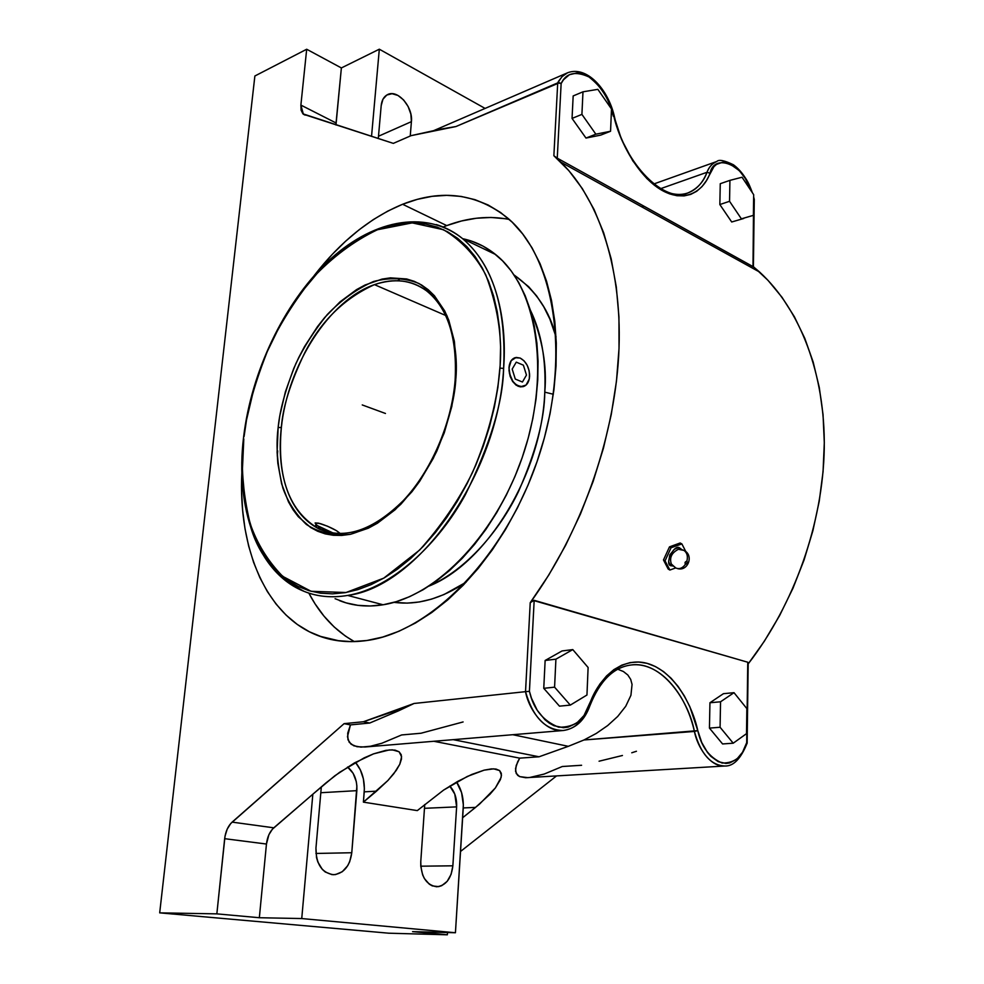 <?xml version="1.0" encoding="UTF-8"?>
<svg xmlns="http://www.w3.org/2000/svg" width="984" height="984" viewBox="0 0 984 984"><rect width="100%" height="100%" fill="white"/><g stroke="black" fill="none" stroke-linecap="round" stroke-linejoin="round"><path stroke-width="1.48" d="M679.944 548.162C674.114 542.664 663.228 566.366 671.838 565.812L672.306 565.271L671.838 565.812L672.995 566.034L669.809 564.349L668.702 561.766L669.772 554.89L674.446 549.256L677.312 548.027L679.944 548.162L680.03 549.392L679.944 548.162L681.974 549.675L679.944 548.162M675.824 568.002C679.366 569.465 682.576 568.223 685.442 564.263C682.576 568.223 679.366 569.465 675.824 568.002L671.346 564.041C669.329 557.854 671.506 553.033 677.878 549.576C671.506 553.033 669.329 557.854 671.346 564.041M514.091 274.991C535.714 290.366 549.712 311.005 556.058 336.922L549.847 319.05L543.783 306.848L536.698 296.036L528.654 286.701L514.091 274.991M553.34 394.252L544.779 392.161C547.178 365.814 542.368 338.471 530.351 310.108C541.397 332.703 546.206 360.046 544.779 392.161L553.34 394.252M686.881 561.151C688.062 556.366 687.127 552.823 684.077 550.499L682.133 549.724L684.077 550.499C687.127 552.823 688.062 556.366 686.881 561.151L687.226 563.069L685.442 564.263C687.176 563.66 687.656 562.614 686.881 561.151C685.135 561.753 684.655 562.799 685.442 564.263L685.085 562.344L686.881 561.151M523.131 386.638L520.204 386.86L516.157 385.199L512.639 381.509L510.155 376.368L509.011 370.599L509.343 365.064L511.09 360.673L515.038 357.684C511.483 359.012 509.466 362.37 508.986 367.745L511.09 360.673L514.939 357.721M523.242 386.601L518.15 386.306L512.639 381.509L510.155 376.368L508.986 367.745C509.995 380.304 514.804 386.577 523.439 386.552C527.092 385.224 529.146 381.829 529.601 376.38C529.466 367.659 526.317 361.546 520.155 358.053L524.017 360.796L527.166 365.236L529.121 370.71L529.601 376.38L529.54 373.576L529.257 379.037L526.059 385.064L520.573 386.761L516.538 385.101L512.922 381.448L509.466 373.502L508.986 367.745L511.2 360.648L516.157 357.438L520.155 358.053L515.062 357.684M243.638 436.785C251.449 371.731 283.392 304.204 326.959 262.322C370.414 220.797 424.547 208.202 462.689 238.718C454.891 232.273 446.072 227.55 436.232 224.561C445.752 227.378 454.571 232.101 462.689 238.718C492.763 264.499 506.403 307.721 503.623 368.385L499.958 368.139L500.143 365.359C502.283 335.962 497.486 305.79 485.764 274.868C475.616 255.68 461.521 240.637 443.489 229.715L412.198 222.876L377.401 229.752C353.723 241.117 332.002 257.377 312.236 278.534C294.462 301.043 280.022 324.056 268.89 347.536C254.93 382.05 246.652 411.718 244.069 436.527L246.529 419.873L254.438 386.515L266.111 353.92L281.203 323.035L299.296 294.819L319.886 270.133L342.395 249.862L354.166 241.621L366.159 234.782L378.274 229.42L390.427 225.607L402.493 223.417L414.375 222.913L425.949 224.131L437.105 227.107L447.708 231.855L457.658 238.362L466.834 246.615L475.112 256.566L482.381 268.165L488.556 281.289L493.537 295.852L497.24 311.707L499.614 328.705L500.585 346.651L500.143 365.359L497.879 387.45L494.374 407.056L489.478 426.699L483.255 446.17L475.764 465.211L467.105 483.599L457.388 501.114L446.736 517.547L435.272 532.713L423.157 546.452L410.537 558.617L397.548 569.096L384.363 577.793L371.14 584.631L357.992 589.601L345.089 592.676L332.555 593.856L320.501 593.18L309.038 590.707L298.275 586.501L288.287 580.634L279.161 573.205L270.957 564.324L263.712 554.103L257.488 542.651L252.31 530.118L248.189 516.6L245.151 502.234L242.335 471.496L243.798 438.95C240.662 464.276 242.728 492.344 250.01 523.131C256.885 543.303 267.796 561.064 282.752 576.39L311.116 591.298L346.011 592.516L383.735 578.149L419.639 550.056C441.189 525.985 458.79 500.192 472.418 472.689C489.847 432.296 497.67 396.527 499.958 368.139L503.623 368.385C502.935 402.419 490.167 444.547 465.321 494.755C439.073 543.045 392.296 587.903 347.684 595.431C331.756 598.051 317.266 596.722 304.24 591.421C273.38 575.209 254.647 550.068 248.03 515.997M455.088 380.587L455.789 379.947C454.522 399.701 448.151 423.489 436.712 451.324C427.425 470.069 415.457 487.732 400.808 504.3C384.756 519.072 367.967 529.072 350.427 534.3C333.49 535.96 318.779 532.664 306.307 524.411C295.704 514.103 287.894 501.988 282.875 488.052C277.5 466.662 275.864 447.031 277.968 429.135L278.152 427.425L281.35 427.646C277.734 456.957 280.957 509.404 319.345 529.109L330.612 532.738L319.345 529.109C289.517 511.988 276.848 478.162 281.35 427.646C287.574 365.642 329.271 300.058 374.449 284.634L445.604 315.446L374.449 284.634C344.179 298.386 320.87 321.251 304.523 353.219C290.403 382.714 282.679 407.524 281.35 427.646L278.152 427.425C279.887 409.627 285.791 388.36 295.877 363.613C303.933 346.811 314.376 330.489 327.192 314.646C341.387 299.923 356.835 288.878 373.526 281.498C390.181 277.205 405.359 277.894 419.073 283.564C431.177 291.756 440.524 302.592 447.105 316.073C454.608 337.549 457.548 358.213 455.924 378.053L455.088 380.587M509.232 219.432C488.925 215.508 468.101 217.562 446.748 225.594L443.169 226.996L446.748 225.594L402.604 204.266L446.748 225.594L461.57 220.97L476.379 218.239L491.028 217.464L505.382 218.731M308.816 593.081C320.095 614.68 335.273 630.855 354.338 641.617L345.433 636.082L334.142 626.943L323.982 616.119L315.003 603.77L308.816 593.081M366.847 640.51C349.837 642.896 334.056 641.445 319.505 636.156C266.209 617.017 237.931 548.863 241.867 472.32L241.621 491.865L242.667 510.622L245.004 528.74L248.657 546.046L253.614 562.405L259.874 577.645L267.39 591.618L276.16 604.164L286.123 615.135L297.23 624.397L309.406 631.789L322.567 637.214L336.614 640.535L351.411 641.654L366.847 640.51C431.066 632.048 505.936 556.022 538.506 457.326C571.347 358.693 555.394 258.263 507.99 218.337L507.99 218.337C477.006 193.442 441.877 188.756 402.604 204.266L417.401 199.334L432.161 196.333L446.761 195.336L461.053 196.419L474.891 199.629L488.138 204.992L500.622 212.519L512.209 222.2L522.725 234.007L532.061 247.845L540.044 263.626L546.563 281.227L551.507 300.477L554.779 321.178L556.304 343.108L556.034 366.011L553.955 389.627L550.056 413.661L544.386 437.818L536.993 461.779L527.977 485.235L517.449 507.879L505.555 529.453L492.455 549.662L478.322 568.285L463.341 585.086L447.72 599.92L431.656 612.614L415.346 623.081L398.975 631.236L382.751 637.054L366.847 640.51M314.167 275.594C340.55 241.572 370.033 217.796 402.604 204.266L387.905 211.031L373.416 219.53L359.258 229.666L345.519 241.301L332.321 254.327L314.167 275.594M429.135 586.034C487.092 562.946 541.84 473.255 544.779 392.161C544.57 418.975 535.776 452.148 518.42 491.68C499.97 530.032 466.674 569.711 429.135 586.034M495.604 254.524L462.689 238.718C499.835 270.157 506.809 327.697 503.623 368.385C498.212 474.177 417.536 587.067 347.684 595.431L383.096 604.779C437.24 596.476 498.74 532.037 524.558 450.475C550.609 368.975 536.169 286.602 495.604 254.524C485.592 246.48 474.62 241.203 462.652 238.694M529.601 376.38L529.232 379.049L529.601 376.38M332.666 532.947L330.23 532.147L332.666 532.947M327.697 531.249L325.138 530.278L327.697 531.249M322.678 529.269L325.138 530.278L322.678 529.269M318.422 527.178L320.403 528.223L318.422 527.178M315.63 525.235L316.811 526.169L315.63 525.235M320.563 523.685L315.188 522.91L317.106 525.493L333.576 533.217C321.903 528.838 315.753 525.419 315.138 522.934L318.644 523.168L327.574 526.243L336.54 530.696L340.267 533.635C336.897 530.339 330.329 527.03 320.563 523.685M426.306 290.649C411.952 280.01 394.67 277.992 374.449 284.634C393.76 277.869 411.041 279.874 426.306 290.649C447.757 307.66 457.351 337.549 455.112 380.328M278.152 427.425L277.107 452.197L277.832 463.243L281.633 483.857L288.497 501.889L293.023 509.724L298.25 516.662L310.649 527.51L317.734 531.286L325.31 533.894L333.342 535.284L341.731 535.431L350.427 534.3L368.336 528.199L377.389 523.242L395.162 509.724L411.89 491.803L419.614 481.41L433.329 458.273L444.239 432.886L451.841 406.38L455.924 378.053L456.355 365.285L454.374 341.313L448.79 320.231L444.743 311.018L434.399 295.717L428.237 289.739L421.496 284.942L414.276 281.338L406.638 278.964L390.427 277.857L382.026 279.099L365.002 285.028L356.54 289.628L340.058 301.817L324.634 317.586L317.475 326.614L304.511 346.602L298.828 357.377L293.712 368.557L285.397 391.804L279.837 415.568L278.152 427.425M281.744 424.424L281.129 427.573M277.267 456.022L277.734 450.918M339.431 600.584C352.776 605.886 367.327 607.288 383.096 604.779L347.684 595.431C331.965 598.075 317.475 596.734 304.24 591.421C257.168 572.897 234.905 507.437 243.614 436.933M471.963 241.277L482.873 246.037L493.119 252.581L502.578 260.858L511.151 270.846L518.703 282.469L525.149 295.63L530.388 310.231L534.324 326.11L536.895 343.133L538.063 361.091L537.768 379.812L536.022 399.049L532.811 418.606L528.174 438.237L522.16 457.695L514.841 476.748L506.293 495.161L496.649 512.713L486.022 529.207L474.534 544.423L462.345 558.223L449.614 570.449L436.478 580.99L423.108 589.748L409.651 596.648L396.269 601.667L383.096 604.779L370.267 605.996L357.905 605.344L346.134 602.885L335.064 598.69M313.441 338.053L313.834 337.352M397.597 280.723L399.209 279.936M466.108 582.196C441.262 598.789 417.228 605.504 394.006 602.331L407.241 603.118L419.27 601.987L431.582 599.121L444.067 594.508L466.108 582.196M588.112 667.496L572.786 649.6L555.911 659.169L554.582 687.164L570.302 705.11L586.956 695.011L588.112 667.496L586.956 695.011L570.302 705.11L554.582 687.164L555.911 659.169L545.136 660.473L543.758 688.32L554.582 687.164L543.758 688.32L559.466 706.155L570.302 705.11L559.466 706.155L543.758 688.32L545.136 660.473L555.911 659.169L572.786 649.6L588.112 667.496M733.215 743.203L746.512 733.658L746.844 708.603L734.002 692.674L720.546 701.789L720.079 727.262L733.215 743.203L720.079 727.262L720.546 701.789L734.002 692.674L746.844 708.603L746.512 733.658L733.215 743.203L722.576 743.953L733.215 743.203M597.854 89.347L582.983 91.82L581.913 114.39L595.849 134.181L610.56 131.253L611.495 109.003L597.854 89.347L611.495 109.003L610.56 131.253L595.849 134.181L581.913 114.39L572.048 118.412L585.984 138.067L595.849 134.181L585.984 138.067L600.72 135.115L610.56 131.253L600.72 135.115L585.984 138.067L572.048 118.412L581.913 114.39L582.983 91.82L597.854 89.347M729.55 201.302L741.395 218.842L753.4 215.348L753.67 194.672L742.047 177.231L729.919 180.367L729.55 201.302L729.919 180.367L742.047 177.231L753.67 194.672L753.4 215.348L741.395 218.842L729.55 201.302L719.845 204.549L729.55 201.302M324.745 533.746L324.216 531.975M588.875 706.586C583.401 721.026 574.865 728.996 563.266 730.509C545.271 732.649 528.765 709.722 525.53 691.666L529.429 691.309C533.365 709.046 543.106 721.001 558.666 727.201C574.25 727.533 584.471 720.116 589.318 704.962L589.711 706.254L589.318 704.962C597.559 679.723 620.695 656.119 647.103 663.351C673.462 670.719 692.121 704.114 697.791 730.62L694.409 731.444C688.8 700.768 661.875 660.645 631.101 664.987C658.038 661.494 685.344 691.186 694.409 731.444L583.967 739.98L596.292 733.424L607.657 725.577L617.718 716.438L625.738 706.266L630.929 695.307L632.06 684.421L630.695 679.39L627.829 674.999L623.401 671.519L617.78 669.243L623.401 671.519L627.829 674.999L630.695 679.39L632.06 684.421L630.929 695.307L625.738 706.266L617.718 716.438L607.657 725.577L596.292 733.424L583.967 739.98L568.309 746.327L512.762 734.704L568.309 746.327L583.967 739.98L697.791 730.62C701.248 746.671 709.341 757.471 722.084 763.03C734.765 763.252 742.969 756.462 746.696 742.649L747.09 743.363M562.036 650.953L572.786 649.6L562.036 650.953L545.136 660.473L562.036 650.953M723.449 693.683L734.002 692.674L723.449 693.683L709.944 702.748L720.546 701.789L709.944 702.748L709.439 728.099L720.079 727.262L709.439 728.099L722.576 743.953L709.439 728.099L709.944 702.748L723.449 693.683M669.895 570.031L665.049 560.855L671.063 547.744L681.887 543.931L685.885 551.704L681.887 543.931L680.141 542.983L681.887 543.931L671.063 547.744L665.049 560.855L663.474 559.97L669.489 546.87L671.063 547.744L669.489 546.87L680.141 542.983L669.489 546.87L663.474 559.97L665.049 560.855L669.895 570.031L668.173 569.047L663.474 559.97L668.173 569.047L669.895 570.031L675.701 567.94L669.895 570.031M573.168 95.94L582.983 91.82L573.168 95.94L572.048 118.412L573.168 95.94M720.263 183.7L729.919 180.367L720.263 183.7L719.845 204.549L731.702 221.99L743.744 218.473L731.702 221.99L719.845 204.549L720.263 183.7M752.342 192.692C747.901 180.133 741.604 170.835 733.437 164.783C724.433 160.404 718.898 159.297 716.832 161.474C712.551 163.061 709.267 166.665 707.004 172.286L660.719 188.633L707.004 172.286C702.76 182.963 696.352 189.863 687.779 192.999C697.213 188.903 703.621 181.991 707.004 172.286L710.018 173.221C704.077 190.207 685.885 203.786 661.912 190.318C637.878 176.628 619.034 140.724 613.708 115.485L613.708 115.485C610.547 100.405 602.306 87.564 588.998 76.973C575.296 70.75 566.009 72.939 561.138 83.554L557.719 82.877L558.666 81.082L562.405 76.248L567.534 72.804L561.975 76.678L557.719 82.877L553.869 155.73L557.251 158.153L561.138 83.554L559.49 82.754L455.973 126.53L557.719 82.877L553.869 155.73L560.806 162.089C599.969 200.539 623.241 271.276 618.678 355.777C613.868 440.229 580.425 533.734 530.228 602.7L525.53 691.666L529.429 691.309L534.177 600.314L747.766 662.232L746.696 742.649L742.526 752.268L736.721 759.242L729.71 762.944L725.946 763.449L718.234 761.678L710.842 756.327L707.471 752.416L701.752 742.526L689.796 706.61L684.36 695.934L678.087 686.414L671.1 678.234L663.511 671.568L655.455 666.574L647.103 663.351L638.591 662.011L630.117 662.601L621.827 665.135L613.905 669.612L606.538 675.959L599.871 684.064L594.09 693.794L584.004 715.503L576.735 723.117L568.051 727.151L563.402 727.693L553.955 725.7L549.355 723.191L544.976 719.747L537.239 710.276L531.434 698.099L529.429 691.309L534.177 600.314L530.228 602.7L548.764 575.062L565.591 545.37L580.449 514.017L593.131 481.459L603.45 448.138L611.248 414.559L616.464 381.189L619.022 348.496L618.948 316.922L616.292 286.885L611.162 258.743L603.672 232.814L594.004 209.358L582.331 188.596L568.887 170.687L553.869 155.73L557.251 158.153L561.138 83.554L563.438 79.827L569.404 74.71L576.759 73.013L580.757 73.48L588.998 76.973L597.005 83.566L604.139 92.693L609.846 103.627L621.47 139.31L632.835 160.921L646.746 178.424L654.262 185.14L661.912 190.318L669.538 193.86L676.98 195.73L684.089 195.902L690.706 194.401L696.709 191.277L701.986 186.628L706.451 180.564L713.954 166.628L716.5 164.402L722.441 162.286L729.119 163.369L739.304 170.626L745.392 178.608L751.653 191.646C743.978 163.639 713.917 152.987 710.018 173.221L707.004 172.286C708.824 167.169 712.109 163.565 716.832 161.474L653.868 183.947M591.974 79.04C601.089 87.527 607.46 97.318 611.089 108.412M611.47 109.544L613.339 116.198M440.574 129.138L455.973 126.53L411.115 135.644L440.574 129.138M631.101 664.987C613.549 667.201 599.797 680.83 589.859 705.86C584.57 720.423 575.714 728.64 563.266 730.509C545.493 730.189 532.922 717.25 525.53 691.666L414.067 703.474L398.545 710.829L414.067 703.474L396.601 710.423L398.545 710.829L369.763 723.019L363.404 721.752L369.763 723.019L398.545 710.829L396.601 710.423L363.404 721.752L344.105 723.646L350.452 724.9L347.463 736.684L349.197 742.268L353.76 745.786L360.956 747.114L370.464 746.253L381.903 743.227L401.644 734.95L421.004 733.24L463.107 721.949M453.206 739.661L539.048 756.782L568.309 746.327L539.048 756.782L453.206 739.661M527.953 777.668L519.675 776.61L516.231 773.535L515.518 768.615L517.596 761.997L519.687 758.147L539.048 756.782L519.687 758.147L433.821 741.272L519.687 758.147L516.206 765.503L515.53 771.296L517.621 775.318L519.675 776.61L525.677 777.729L724.888 766.019C710.473 767.348 697.385 747.225 694.409 731.444C700.694 753.842 710.854 765.367 724.888 766.019C733.461 766.339 740.878 758.713 747.151 743.117M753.621 198.067L752.994 266.664L557.251 158.153L753.4 266.824L753.621 198.067M433.6 130.675L567.534 72.804C586.599 65.338 607.817 88.978 614.164 115.558C624.656 164.943 665.159 203.54 687.779 192.999C679.403 195.828 670.19 194.438 660.166 188.854M643.13 206.8L641.482 206.726M365.101 746.991L357.044 746.721L351.128 744.285L347.967 739.722L347.721 733.178L350.452 724.9L369.763 723.019L350.452 724.9L344.105 723.646L232.126 822.12L273.798 827.815L325.999 782.883L339.603 772.317L364.191 757.852L373.539 753.867L385.826 750.374L392.37 749.845L399.086 751.764L401.607 756.733L399.775 764.273L393.834 773.67L387.856 780.558L363.404 802.144L364.228 791.849L376.491 791.161L363.404 802.144L417.302 810.607L443.636 790.066L457.917 781.284L471.828 774.433L484.128 770.152L493.673 768.836L499.614 770.57L501.483 775.183L500.389 779.623L495.395 787.913L479.565 804.088L462.64 817.729L463.255 807.938L475.555 807.397L462.64 817.729L455.432 932.746L301.744 918.552L259.346 917.728L301.744 918.552L312.838 794.211L334.868 775.749L354.363 762.969L373.539 753.867L389.283 749.931L395.051 750.128L399.086 751.764L401.251 754.765L401.484 758.996L399.775 764.273L396.244 770.374L387.856 780.558L376.491 791.161L364.228 791.849C364.916 780.152 362.001 770.312 355.47 762.354L360.353 769.869L363.379 778.848L364.375 788.578L363.404 802.144L417.302 810.607L443.636 790.066L467.314 776.45L484.128 770.152L491.533 768.885L496.084 769.082L499.614 770.57L501.323 773.35L501.163 777.286L495.395 787.913L490.057 794.174L475.555 807.397L463.255 807.938C463.722 797.987 461.496 789.34 456.588 782.022L461.582 792.649L463.341 804.826L455.432 932.746L301.744 918.552L312.838 794.211L272.408 829.18L268.903 834.69L266.455 844.038L224.66 838.688C225.57 831.492 228.054 825.97 232.126 822.12L273.798 827.815C269.739 831.591 267.291 836.99 266.455 844.038L259.346 917.728L216.849 913.865L159.691 912.857L388.791 933.201L159.691 912.857L254.881 75.989L306.688 49.249L300.883 105.091L301.116 110.245L302.924 113.824L393.317 143.381L411.115 135.644L393.317 143.381L303.367 114.23L300.883 105.091L336.061 122.975L335.974 125.017L341.374 67.945L306.688 49.249L300.883 105.091L336.061 122.975L341.374 67.945L379.32 49.2L341.374 67.945L306.688 49.249L254.881 75.989L159.691 912.857L216.849 913.865L259.346 917.728L266.455 844.038L224.66 838.688L216.849 913.865L225.016 836.203L227.193 829.143L230.736 823.51L344.105 723.646L363.404 721.752L414.067 703.474L525.53 691.666L530.228 602.7L533.144 600.388L747.766 662.232L747.163 743.215M371.534 136.407L379.32 49.2L485.1 108.425L379.32 49.2L371.534 136.407M381.189 105.62L378.286 138.572L381.189 105.62C381.767 100.122 383.932 96.432 387.659 94.562C397.684 89.138 413.182 107.022 411.41 121.647L410.857 114.095L408.114 106.469L403.588 99.925L397.966 95.448L392.075 93.714L386.798 95.017L382.973 99.2L381.189 105.62M410.242 136.026L411.41 121.647L378.496 136.235L411.41 121.647L410.242 136.026M424.473 808.319L456.625 806.868L452.861 865.809L420.771 866.191L452.861 865.809C451.275 878.626 445.912 885.612 436.736 886.781C426.281 885.083 420.955 876.707 420.771 861.652L424.731 804.531L420.771 861.652L420.771 866.203L422.628 874.837L424.411 878.589L429.356 884.222L432.308 885.895L438.593 886.633L441.693 885.674L447.191 881.332L451.103 874.346L452.861 865.809L456.625 806.868L424.473 808.319M449.786 786.068C454.669 791.345 456.957 798.27 456.625 806.868L454.793 794.113L449.786 786.068M356.848 790.656L320.821 792.723L356.848 790.656L351.78 852.734C349.861 866.117 343.822 873.448 333.637 874.727C321.854 872.98 315.962 864.1 315.95 848.097L321.325 786.905L315.95 848.097L316.528 857.593L317.844 862.009L322.285 869.352L325.224 871.972L331.989 874.641L335.532 874.579L342.272 871.726L347.721 865.674L349.689 861.713L351.78 852.734L315.925 853.46L351.78 852.734L356.884 786.044L356.257 781.505L353.108 773.301L347.561 767.028C354.215 772.452 357.315 780.324 356.848 790.656M455.432 932.746L412.567 931.639L455.432 932.746M753.424 266.787L759.673 272.101L560.806 162.089M753.4 266.639L768.024 280.366L782.046 297.328L794.371 316.713L804.801 338.348L813.165 362.026L819.291 387.512L823.03 414.51L824.309 442.702L823.054 471.717L819.241 501.188L812.895 530.708L804.1 559.871L792.956 588.272L779.635 615.529L764.31 641.273L748.172 663.917C794.334 604.311 822.944 523.156 824.26 448.397C825.318 373.625 799.918 309.161 759.673 272.101M388.791 933.201L447.351 934.8L412.567 931.639L447.351 934.8L447.499 932.549L447.351 934.8L388.791 933.201M460.524 851.467L556.464 775.982L460.524 851.467M581.593 765.269L562.282 766.511L544.189 774.064L529.552 777.532M622.442 755.491L599.072 761.21M636.439 751.259L631.765 752.772M362.247 404.941L385.457 413.464M515.284 379.061L522.442 382.026L526.465 375.076L523.39 365.175L516.268 362.149L512.184 369.086L515.284 379.061M677.386 568.543C688.087 571.901 694.187 554.976 683.917 550.4L678.923 549.404M455.088 380.599C451.619 423.747 431.152 471.016 403.305 500.598C373.084 530.364 345.089 539.872 319.345 529.109L333.133 533.168M339.394 640.916L319.505 636.156M671.777 564.57L675.664 567.916M754.261 199.334L753.646 196.898M303.367 114.23L305.175 115.14M563.266 730.509L365.076 746.991M747.139 743.055L748.197 662.699M753.4 266.824L754.285 199.358"/></g></svg>
